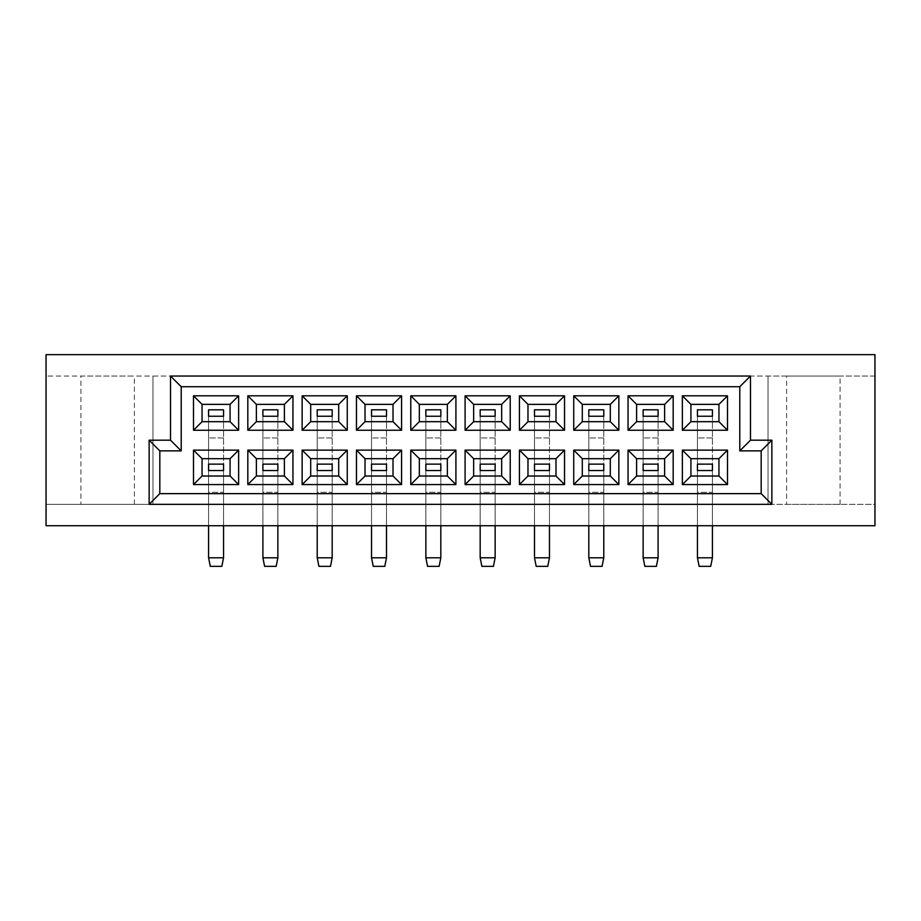 <?xml version="1.0" encoding="UTF-8"?>
<svg xmlns="http://www.w3.org/2000/svg" width="921" height="921" viewBox="0 0 921 921"><rect width="100%" height="100%" fill="white"/><g stroke="black" fill="none" stroke-linecap="round" stroke-linejoin="round"><path stroke-width="0.69" stroke-dasharray="4.61 3.45" d="M80.91 504.34L134.374 504.34L80.91 504.34L80.91 376.033L134.374 376.033L80.91 376.033M134.374 504.34L134.374 376.033M786.626 504.34L840.09 504.34L786.626 504.34L786.626 376.033L840.09 376.033L786.626 376.033M840.09 504.34L840.09 376.033M768.022 376.033L768.022 504.34L874.95 504.34L874.95 376.033L768.022 376.033L768.022 504.34L152.978 504.34L152.978 376.033L46.05 376.033L46.05 354.643L874.95 354.643L874.95 376.033L46.05 376.033L46.05 504.34L152.978 504.34L152.978 376.033L768.022 376.033M874.95 504.34L874.95 525.73L46.05 525.73L46.05 504.34L874.95 504.34M170.512 376.033L170.512 440.18L149.133 440.18L149.133 504.34L771.867 504.34L771.867 440.18L750.488 440.18L750.488 376.033L170.512 376.033M208.583 557.804L210.287 566.357L221.834 566.357L210.287 566.357L208.583 557.804L208.583 409.822L223.55 409.822L223.55 557.804L208.583 557.804L223.55 557.804L208.583 557.804L210.287 566.357L221.834 566.357L223.55 557.804L223.55 416.234L208.583 416.234L208.583 409.822L223.55 409.822L223.55 416.234L208.583 416.234L208.583 557.804L208.583 464.138L223.55 464.138L223.55 470.55L208.583 470.55L208.583 464.138L223.55 464.138L223.55 525.73M262.899 557.804L264.615 566.357L276.162 566.357L264.615 566.357L262.899 557.804L262.899 409.822L277.866 409.822L277.866 557.804L262.899 557.804L277.866 557.804L262.899 557.804L264.615 566.357L276.162 566.357L277.866 557.804L277.866 416.234L262.899 416.234L262.899 409.822L277.866 409.822L277.866 416.234L262.899 416.234L262.899 557.804L262.899 464.138L277.866 464.138L277.866 470.55L262.899 470.55L262.899 464.138L277.866 464.138L277.866 525.73M317.215 557.804L318.931 566.357L330.478 566.357L318.931 566.357L317.215 557.804L317.215 409.822L332.182 409.822L332.182 557.804L317.215 557.804L332.182 557.804L317.215 557.804L318.931 566.357L330.478 566.357L332.182 557.804L332.182 416.234L317.215 416.234L317.215 409.822L332.182 409.822L332.182 416.234L317.215 416.234L317.215 557.804L317.215 464.138L332.182 464.138L332.182 470.55L317.215 470.55L317.215 464.138L332.182 464.138L332.182 525.73M371.531 557.804L373.247 566.357L384.794 566.357L373.247 566.357L371.531 557.804L371.531 409.822L386.509 409.822L386.509 557.804L371.531 557.804L386.509 557.804L371.531 557.804L373.247 566.357L384.794 566.357L386.509 557.804L386.509 416.234L371.531 416.234L371.531 409.822L386.509 409.822L386.509 416.234L371.531 416.234L371.531 557.804L371.531 464.138L386.509 464.138L386.509 470.55L371.531 470.55L371.531 464.138L386.509 464.138L386.509 525.73M425.859 557.804L427.563 566.357L439.11 566.357L427.563 566.357L425.859 557.804L425.859 409.822L440.825 409.822L440.825 557.804L425.859 557.804L440.825 557.804L425.859 557.804L427.563 566.357L439.11 566.357L440.825 557.804L440.825 416.234L425.859 416.234L425.859 409.822L440.825 409.822L440.825 416.234L425.859 416.234L425.859 557.804L425.859 464.138L440.825 464.138L440.825 470.55L425.859 470.55L425.859 464.138L440.825 464.138L440.825 525.73M480.175 557.804L481.89 566.357L493.437 566.357L481.89 566.357L480.175 557.804L480.175 409.822L495.141 409.822L495.141 557.804L480.175 557.804L495.141 557.804L480.175 557.804L481.89 566.357L493.437 566.357L495.141 557.804L495.141 416.234L480.175 416.234L480.175 409.822L495.141 409.822L495.141 416.234L480.175 416.234L480.175 557.804L480.175 464.138L495.141 464.138L495.141 470.55L480.175 470.55L480.175 464.138L495.141 464.138L495.141 525.73M534.491 557.804L536.206 566.357L547.753 566.357L536.206 566.357L534.491 557.804L534.491 409.822L549.469 409.822L549.469 557.804L534.491 557.804L549.469 557.804L534.491 557.804L536.206 566.357L547.753 566.357L549.469 557.804L549.469 416.234L534.491 416.234L534.491 409.822L549.469 409.822L549.469 416.234L534.491 416.234L534.491 557.804L534.491 464.138L549.469 464.138L549.469 470.55L534.491 470.55L534.491 464.138L549.469 464.138L549.469 525.73M588.818 557.804L590.522 566.357L602.069 566.357L590.522 566.357L588.818 557.804L588.818 409.822L603.785 409.822L603.785 557.804L588.818 557.804L603.785 557.804L588.818 557.804L590.522 566.357L602.069 566.357L603.785 557.804L603.785 416.234L588.818 416.234L588.818 409.822L603.785 409.822L603.785 416.234L588.818 416.234L588.818 557.804L588.818 464.138L603.785 464.138L603.785 470.55L588.818 470.55L588.818 464.138L603.785 464.138L603.785 525.73M643.134 557.804L644.838 566.357L656.385 566.357L644.838 566.357L643.134 557.804L643.134 409.822L658.101 409.822L658.101 557.804L643.134 557.804L658.101 557.804L643.134 557.804L644.838 566.357L656.385 566.357L658.101 557.804L658.101 416.234L643.134 416.234L643.134 409.822L658.101 409.822L658.101 416.234L643.134 416.234L643.134 557.804L643.134 464.138L658.101 464.138L658.101 470.55L643.134 470.55L643.134 464.138L658.101 464.138L658.101 525.73M697.45 557.804L699.166 566.357L710.713 566.357L699.166 566.357L697.45 557.804L697.45 409.822L712.417 409.822L712.417 557.804L697.45 557.804L712.417 557.804L697.45 557.804L699.166 566.357L710.713 566.357L712.417 557.804L712.417 416.234L697.45 416.234L697.45 409.822L712.417 409.822L712.417 416.234L697.45 416.234L697.45 557.804L697.45 464.138L712.417 464.138L712.417 470.55L697.45 470.55L697.45 464.138L712.417 464.138L712.417 525.73M718.944 421.68L718.944 404.365L690.923 404.365L690.923 421.68L718.944 421.68M718.944 476.007L718.944 458.681L690.923 458.681L690.923 476.007L718.944 476.007M664.628 421.68L664.628 404.365L636.607 404.365L636.607 421.68L664.628 421.68M664.628 476.007L664.628 458.681L636.607 458.681L636.607 476.007L664.628 476.007M610.301 421.68L610.301 404.365L582.291 404.365L582.291 421.68L610.301 421.68M610.301 476.007L610.301 458.681L582.291 458.681L582.291 476.007L610.301 476.007M555.985 421.68L555.985 404.365L527.975 404.365L527.975 421.68L555.985 421.68M555.985 476.007L555.985 458.681L527.975 458.681L527.975 476.007L555.985 476.007M501.669 421.68L501.669 404.365L473.647 404.365L473.647 421.68L501.669 421.68M501.669 476.007L501.669 458.681L473.647 458.681L473.647 476.007L501.669 476.007M447.353 421.68L447.353 404.365L419.331 404.365L419.331 421.68L447.353 421.68M447.353 476.007L447.353 458.681L419.331 458.681L419.331 476.007L447.353 476.007M393.025 421.68L393.025 404.365L365.015 404.365L365.015 421.68L393.025 421.68M393.025 476.007L393.025 458.681L365.015 458.681L365.015 476.007L393.025 476.007M338.709 421.68L338.709 404.365L310.699 404.365L310.699 421.68L338.709 421.68M338.709 476.007L338.709 458.681L310.699 458.681L310.699 476.007L338.709 476.007M284.393 421.68L284.393 404.365L256.372 404.365L256.372 421.68L284.393 421.68M284.393 476.007L284.393 458.681L256.372 458.681L256.372 476.007L284.393 476.007M230.077 421.68L230.077 404.365L202.056 404.365L202.056 421.68L230.077 421.68M230.077 476.007L230.077 458.681L202.056 458.681L202.056 476.007L230.077 476.007M712.417 557.804L710.713 566.357L712.417 557.804L712.417 492.275L697.45 492.275L697.45 525.73M712.417 470.55L697.45 470.55L697.45 492.275L712.417 492.275L712.417 470.55M658.101 557.804L656.385 566.357L658.101 557.804L658.101 492.275L643.134 492.275L643.134 525.73M658.101 470.55L643.134 470.55L643.134 492.275L658.101 492.275L658.101 470.55M603.785 557.804L602.069 566.357L603.785 557.804L603.785 492.275L588.818 492.275L588.818 525.73M603.785 470.55L588.818 470.55L588.818 492.275L603.785 492.275L603.785 470.55M495.141 557.804L493.437 566.357L495.141 557.804L495.141 492.275L480.175 492.275L480.175 525.73M495.141 470.55L480.175 470.55L480.175 492.275L495.141 492.275L495.141 470.55M386.509 557.804L384.794 566.357L386.509 557.804L386.509 492.275L371.531 492.275L371.531 525.73M386.509 470.55L371.531 470.55L371.531 492.275L386.509 492.275L386.509 470.55M277.866 557.804L276.162 566.357L277.866 557.804L277.866 492.275L262.899 492.275L262.899 525.73M277.866 470.55L262.899 470.55L262.899 492.275L277.866 492.275L277.866 470.55M549.469 557.804L547.753 566.357L549.469 557.804L549.469 492.275L534.491 492.275L534.491 525.73M549.469 470.55L534.491 470.55L534.491 492.275L549.469 492.275L549.469 470.55M440.825 557.804L439.11 566.357L440.825 557.804L440.825 492.275L425.859 492.275L425.859 525.73M440.825 470.55L425.859 470.55L425.859 492.275L440.825 492.275L440.825 470.55M332.182 557.804L330.478 566.357L332.182 557.804L332.182 492.275L317.215 492.275L317.215 525.73M332.182 470.55L317.215 470.55L317.215 492.275L332.182 492.275L332.182 470.55M223.55 557.804L221.834 566.357L223.55 557.804L223.55 492.275L208.583 492.275L208.583 525.73M223.55 470.55L208.583 470.55L208.583 492.275L223.55 492.275L223.55 470.55M712.417 437.959L697.45 437.959L712.417 437.959M658.101 437.959L643.134 437.959L658.101 437.959M603.785 437.959L588.818 437.959L603.785 437.959M495.141 437.959L480.175 437.959L495.141 437.959M386.509 437.959L371.531 437.959L386.509 437.959M277.866 437.959L262.899 437.959L277.866 437.959M549.469 437.959L534.491 437.959L549.469 437.959M440.825 437.959L425.859 437.959L440.825 437.959M332.182 437.959L317.215 437.959L332.182 437.959M223.55 437.959L208.583 437.959L223.55 437.959"/><path stroke-width="1.38" d="M874.95 525.73L874.95 354.643L46.05 354.643L46.05 525.73L874.95 525.73M149.133 440.18L170.512 440.18L170.512 376.033L750.488 376.033L750.488 440.18L771.867 440.18L771.867 504.34L149.133 504.34L149.133 440.18L159.817 450.876L159.817 493.644L761.183 493.644L761.183 450.876L739.793 450.876L739.793 386.716L181.207 386.716L181.207 450.876L159.817 450.876M238.631 450.127L238.631 484.561L193.502 484.561L193.502 450.127L238.631 450.127L230.077 458.681L202.056 458.681L202.056 476.007L230.077 476.007L230.077 458.681M238.631 395.811L238.631 430.245L193.502 430.245L193.502 395.811L238.631 395.811L230.077 404.365L202.056 404.365L202.056 421.68L230.077 421.68L230.077 404.365M292.947 450.127L292.947 484.561L247.818 484.561L247.818 450.127L292.947 450.127L284.393 458.681L256.372 458.681L256.372 476.007L284.393 476.007L284.393 458.681M292.947 395.811L292.947 430.245L247.818 430.245L247.818 395.811L292.947 395.811L284.393 404.365L256.372 404.365L256.372 421.68L284.393 421.68L284.393 404.365M347.263 450.127L347.263 484.561L302.146 484.561L302.146 450.127L347.263 450.127L338.709 458.681L310.699 458.681L310.699 476.007L338.709 476.007L338.709 458.681M347.263 395.811L347.263 430.245L302.146 430.245L302.146 395.811L347.263 395.811L338.709 404.365L310.699 404.365L310.699 421.68L338.709 421.68L338.709 404.365M401.579 450.127L401.579 484.561L356.462 484.561L356.462 450.127L401.579 450.127L393.025 458.681L365.015 458.681L365.015 476.007L393.025 476.007L393.025 458.681M401.579 395.811L401.579 430.245L356.462 430.245L356.462 395.811L401.579 395.811L393.025 404.365L365.015 404.365L365.015 421.68L393.025 421.68L393.025 404.365M455.907 450.127L455.907 484.561L410.778 484.561L410.778 450.127L455.907 450.127L447.353 458.681L419.331 458.681L419.331 476.007L447.353 476.007L447.353 458.681M455.907 395.811L455.907 430.245L410.778 430.245L410.778 395.811L455.907 395.811L447.353 404.365L419.331 404.365L419.331 421.68L447.353 421.68L447.353 404.365M510.222 450.127L510.222 484.561L465.093 484.561L465.093 450.127L510.222 450.127L501.669 458.681L473.647 458.681L473.647 476.007L501.669 476.007L501.669 458.681M510.222 395.811L510.222 430.245L465.093 430.245L465.093 395.811L510.222 395.811L501.669 404.365L473.647 404.365L473.647 421.68L501.669 421.68L501.669 404.365M564.538 450.127L564.538 484.561L519.421 484.561L519.421 450.127L564.538 450.127L555.985 458.681L527.975 458.681L527.975 476.007L555.985 476.007L555.985 458.681M564.538 395.811L564.538 430.245L519.421 430.245L519.421 395.811L564.538 395.811L555.985 404.365L527.975 404.365L527.975 421.68L555.985 421.68L555.985 404.365M618.854 450.127L618.854 484.561L573.737 484.561L573.737 450.127L618.854 450.127L610.301 458.681L582.291 458.681L582.291 476.007L610.301 476.007L610.301 458.681M618.854 395.811L618.854 430.245L573.737 430.245L573.737 395.811L618.854 395.811L610.301 404.365L582.291 404.365L582.291 421.68L610.301 421.68L610.301 404.365M673.182 450.127L673.182 484.561L628.053 484.561L628.053 450.127L673.182 450.127L664.628 458.681L636.607 458.681L636.607 476.007L664.628 476.007L664.628 458.681M673.182 395.811L673.182 430.245L628.053 430.245L628.053 395.811L673.182 395.811L664.628 404.365L636.607 404.365L636.607 421.68L664.628 421.68L664.628 404.365M727.498 450.127L727.498 484.561L682.369 484.561L682.369 450.127L727.498 450.127L718.944 458.681L690.923 458.681L690.923 476.007L718.944 476.007L718.944 458.681M727.498 395.811L727.498 430.245L682.369 430.245L682.369 395.811L727.498 395.811L718.944 404.365L690.923 404.365L690.923 421.68L718.944 421.68L718.944 404.365M697.45 470.55L712.417 470.55L712.417 464.138L697.45 464.138L697.45 470.55L697.45 464.138L712.417 464.138L712.417 470.55L697.45 470.55M697.45 416.234L712.417 416.234L712.417 409.822L697.45 409.822L697.45 416.234L697.45 409.822L712.417 409.822L712.417 416.234L697.45 416.234M643.134 470.55L658.101 470.55L658.101 464.138L643.134 464.138L643.134 470.55L643.134 464.138L658.101 464.138L658.101 470.55L643.134 470.55M643.134 416.234L658.101 416.234L658.101 409.822L643.134 409.822L643.134 416.234L643.134 409.822L658.101 409.822L658.101 416.234L643.134 416.234M588.818 470.55L603.785 470.55L603.785 464.138L588.818 464.138L588.818 470.55L588.818 464.138L603.785 464.138L603.785 470.55L588.818 470.55M588.818 416.234L603.785 416.234L603.785 409.822L588.818 409.822L588.818 416.234L588.818 409.822L603.785 409.822L603.785 416.234L588.818 416.234M534.491 470.55L549.469 470.55L549.469 464.138L534.491 464.138L534.491 470.55L534.491 464.138L549.469 464.138L549.469 470.55L534.491 470.55M534.491 416.234L549.469 416.234L549.469 409.822L534.491 409.822L534.491 416.234L534.491 409.822L549.469 409.822L549.469 416.234L534.491 416.234M480.175 470.55L495.141 470.55L495.141 464.138L480.175 464.138L480.175 470.55L480.175 464.138L495.141 464.138L495.141 470.55L480.175 470.55M480.175 416.234L495.141 416.234L495.141 409.822L480.175 409.822L480.175 416.234L480.175 409.822L495.141 409.822L495.141 416.234L480.175 416.234M425.859 470.55L440.825 470.55L440.825 464.138L425.859 464.138L425.859 470.55L425.859 464.138L440.825 464.138L440.825 470.55L425.859 470.55M425.859 416.234L440.825 416.234L440.825 409.822L425.859 409.822L425.859 416.234L425.859 409.822L440.825 409.822L440.825 416.234L425.859 416.234M371.531 470.55L386.509 470.55L386.509 464.138L371.531 464.138L371.531 470.55L371.531 464.138L386.509 464.138L386.509 470.55L371.531 470.55M371.531 416.234L386.509 416.234L386.509 409.822L371.531 409.822L371.531 416.234L371.531 409.822L386.509 409.822L386.509 416.234L371.531 416.234M317.215 470.55L332.182 470.55L332.182 464.138L317.215 464.138L317.215 470.55L317.215 464.138L332.182 464.138L332.182 470.55L317.215 470.55M317.215 416.234L332.182 416.234L332.182 409.822L317.215 409.822L317.215 416.234L317.215 409.822L332.182 409.822L332.182 416.234L317.215 416.234M262.899 470.55L277.866 470.55L277.866 464.138L262.899 464.138L262.899 470.55L262.899 464.138L277.866 464.138L277.866 470.55L262.899 470.55M262.899 416.234L277.866 416.234L277.866 409.822L262.899 409.822L262.899 416.234L262.899 409.822L277.866 409.822L277.866 416.234L262.899 416.234M208.583 470.55L223.55 470.55L223.55 464.138L208.583 464.138L208.583 470.55L208.583 464.138L223.55 464.138L223.55 470.55L208.583 470.55M208.583 416.234L223.55 416.234L223.55 409.822L208.583 409.822L208.583 416.234L208.583 409.822L223.55 409.822L223.55 416.234L208.583 416.234M690.923 404.365L682.369 395.811M690.923 421.68L682.369 430.245M727.498 430.245L718.944 421.68M690.923 458.681L682.369 450.127M690.923 476.007L682.369 484.561M727.498 484.561L718.944 476.007M636.607 404.365L628.053 395.811M636.607 421.68L628.053 430.245M673.182 430.245L664.628 421.68M636.607 458.681L628.053 450.127M636.607 476.007L628.053 484.561M673.182 484.561L664.628 476.007M582.291 404.365L573.737 395.811M582.291 421.68L573.737 430.245M618.854 430.245L610.301 421.68M582.291 458.681L573.737 450.127M582.291 476.007L573.737 484.561M618.854 484.561L610.301 476.007M527.975 404.365L519.421 395.811M527.975 421.68L519.421 430.245M564.538 430.245L555.985 421.68M527.975 458.681L519.421 450.127M527.975 476.007L519.421 484.561M564.538 484.561L555.985 476.007M473.647 404.365L465.093 395.811M473.647 421.68L465.093 430.245M510.222 430.245L501.669 421.68M473.647 458.681L465.093 450.127M473.647 476.007L465.093 484.561M510.222 484.561L501.669 476.007M419.331 404.365L410.778 395.811M419.331 421.68L410.778 430.245M455.907 430.245L447.353 421.68M419.331 458.681L410.778 450.127M419.331 476.007L410.778 484.561M455.907 484.561L447.353 476.007M365.015 404.365L356.462 395.811M365.015 421.68L356.462 430.245M401.579 430.245L393.025 421.68M365.015 458.681L356.462 450.127M365.015 476.007L356.462 484.561M401.579 484.561L393.025 476.007M310.699 404.365L302.146 395.811M310.699 421.68L302.146 430.245M347.263 430.245L338.709 421.68M310.699 458.681L302.146 450.127M310.699 476.007L302.146 484.561M347.263 484.561L338.709 476.007M256.372 404.365L247.818 395.811M256.372 421.68L247.818 430.245M292.947 430.245L284.393 421.68M256.372 458.681L247.818 450.127M256.372 476.007L247.818 484.561M292.947 484.561L284.393 476.007M202.056 404.365L193.502 395.811M202.056 421.68L193.502 430.245M238.631 430.245L230.077 421.68M202.056 458.681L193.502 450.127M202.056 476.007L193.502 484.561M238.631 484.561L230.077 476.007M159.817 493.644L149.133 504.34M761.183 493.644L771.867 504.34M170.512 440.18L181.207 450.876M761.183 450.876L771.867 440.18M170.512 376.033L181.207 386.716M739.793 450.876L750.488 440.18M750.488 376.033L739.793 386.716M712.417 557.804L710.713 566.357L699.166 566.357L697.45 557.804L712.417 557.804L712.417 525.73M697.45 525.73L697.45 557.804M658.101 557.804L656.385 566.357L644.838 566.357L643.134 557.804L658.101 557.804L658.101 525.73M643.134 525.73L643.134 557.804M603.785 557.804L602.069 566.357L590.522 566.357L588.818 557.804L603.785 557.804L603.785 525.73M588.818 525.73L588.818 557.804M495.141 557.804L493.437 566.357L481.89 566.357L480.175 557.804L495.141 557.804L495.141 525.73M480.175 525.73L480.175 557.804M386.509 557.804L384.794 566.357L373.247 566.357L371.531 557.804L386.509 557.804L386.509 525.73M371.531 525.73L371.531 557.804M277.866 557.804L276.162 566.357L264.615 566.357L262.899 557.804L277.866 557.804L277.866 525.73M262.899 525.73L262.899 557.804M549.469 557.804L547.753 566.357L536.206 566.357L534.491 557.804L549.469 557.804L549.469 525.73M534.491 525.73L534.491 557.804M440.825 557.804L439.11 566.357L427.563 566.357L425.859 557.804L440.825 557.804L440.825 525.73M425.859 525.73L425.859 557.804M332.182 557.804L330.478 566.357L318.931 566.357L317.215 557.804L332.182 557.804L332.182 525.73M317.215 525.73L317.215 557.804M223.55 557.804L221.834 566.357L210.287 566.357L208.583 557.804L223.55 557.804L223.55 525.73M208.583 525.73L208.583 557.804"/></g></svg>
